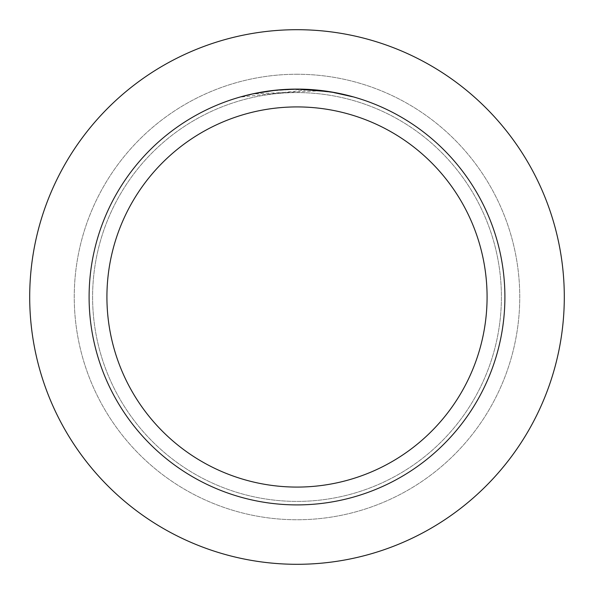 <?xml version="1.0" encoding="UTF-8"?>
<svg xmlns="http://www.w3.org/2000/svg" width="594" height="594" viewBox="0 0 594 594"><rect width="100%" height="100%" fill="white"/><g stroke="black" fill="none" stroke-linecap="round" stroke-linejoin="round"><path stroke-width="0.45" stroke-dasharray="2.97 2.23" d="M297 92.597A204.403 204.403 0 0 1 501.403 297A204.403 204.403 0 0 1 297 501.403A204.403 204.403 0 0 1 92.597 297A204.403 204.403 0 0 1 297 92.597A204.403 204.403 0 0 1 501.403 297A204.403 204.403 0 0 1 297 501.403A204.403 204.403 0 0 1 92.597 297A204.403 204.403 0 0 1 297 92.597A204.403 204.403 0 0 1 501.403 297A204.403 204.403 0 0 1 297 501.403A204.403 204.403 0 0 1 92.597 297A204.403 204.403 0 0 1 297 92.597A204.403 204.403 0 0 1 501.403 297A204.403 204.403 0 0 1 297 501.403A204.403 204.403 0 0 1 92.597 297A204.403 204.403 0 0 1 297 92.597M297 74.25A222.75 222.75 0 0 1 519.75 297A222.75 222.75 0 0 1 297 519.75A222.75 222.75 0 0 1 74.25 297A222.75 222.75 0 0 1 297 74.25A222.75 222.75 0 0 1 519.75 297A222.75 222.75 0 0 1 297 519.75A222.75 222.75 0 0 1 74.25 297A222.75 222.75 0 0 1 297 74.25M320.834 90.771L253.957 93.904A207.603 207.603 0 0 1 273.619 90.719L292.07 89.456L314.969 90.177L333.397 92.612L352.598 96.978L333.323 92.597L309.066 89.746L241.409 96.978C267.478 89.805 293.956 87.734 320.834 90.771L297 89.1A207.9 207.9 0 0 1 504.9 297A207.9 207.9 0 0 1 297 504.9A207.9 207.9 0 0 1 89.1 297A207.9 207.9 0 0 1 297 89.1L309.066 89.449L331.125 91.922M314.293 89.82L316.958 90.058M352.598 96.674L330.242 92.077M275.898 90.177L273.619 90.422A207.9 207.9 0 0 0 253.965 93.607L269.253 90.964M241.409 96.978L249.19 94.669L264.969 91.58L276.93 90.073L292.07 89.159M270.842 90.756L280.353 89.768M281.742 89.664L282.499 89.605M283.427 89.546L294.78 89.115M297 29.7A267.3 267.3 0 0 1 564.3 297A267.3 267.3 0 0 1 297 564.3A267.3 267.3 0 0 1 29.7 297A267.3 267.3 0 0 1 297 29.7"/><path stroke-width="0.89" d="M297 29.7A267.3 267.3 0 0 1 564.3 297A267.3 267.3 0 0 1 297 564.3A267.3 267.3 0 0 1 29.7 297A267.3 267.3 0 0 1 297 29.7A267.3 267.3 0 0 1 564.3 297A267.3 267.3 0 0 1 297 564.3A267.3 267.3 0 0 1 29.7 297A267.3 267.3 0 0 1 297 29.7M330.242 91.773L297 89.1L314.293 89.82M316.958 90.058L320.834 90.474M294.78 89.115L297 89.1A207.9 207.9 0 0 1 504.9 297A207.9 207.9 0 0 1 297 504.9A207.9 207.9 0 0 1 89.1 297A207.9 207.9 0 0 1 297 89.1L276.774 90.088L292.07 89.159M331.125 91.922L352.598 96.674M297 106.92A190.08 190.08 0 0 1 487.08 297A190.08 190.08 0 0 1 297 487.08A190.08 190.08 0 0 1 106.92 297A190.08 190.08 0 0 1 297 106.92M275.898 90.177L253.957 93.607L241.409 96.674M269.253 90.964L270.842 90.756M280.353 89.768L281.742 89.664M282.499 89.605L283.427 89.546"/></g></svg>
